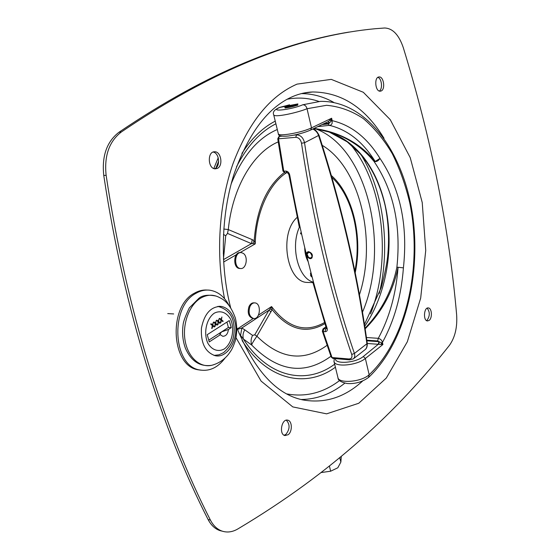 <?xml version="1.0" encoding="UTF-8"?>
<svg xmlns="http://www.w3.org/2000/svg" width="560" height="560" viewBox="0 0 560 560"><rect width="100%" height="100%" fill="white"/><g stroke="black" fill="none" stroke-linecap="round" stroke-linejoin="round"><path stroke-width="0.84" d="M214.55 168.742L214.921 168.588C220.654 166.327 219.247 152.901 213.164 152.054M217.252 168.434L215.362 168.84C207.809 169.12 207.074 151.291 214.669 151.774C221.172 151.41 223.405 165.991 217.252 168.434M284.123 435.253L285.943 434.343C289.982 429.058 290.101 424.333 286.307 420.182M288.204 434.686L284.942 435.582C278.691 434.441 281.652 418.341 287.749 420.182C292.25 420.889 292.579 431.494 288.204 434.686M426.552 320.607L427.056 320.278C430.003 315.987 430.031 311.955 427.133 308.175M429.17 320.39L427.448 320.95C422.933 320.677 423.885 307.048 428.358 307.937C431.9 308.063 432.544 317.989 429.17 320.39M379.295 91.035C382.914 89.026 381.829 78.498 377.881 77.378M381.164 90.972L380.254 91.196C375.144 91.777 373.933 76.86 379.12 76.951C383.719 76.356 385.581 89.271 381.164 90.972M223.237 253.19L224.021 253.498L223.44 258.944M223.454 234.402L225.729 235.767L224.021 253.498M223.769 229.019L228.298 229.579L227.5 233.415L225.729 235.767M278.215 141.904C253.449 152.243 232.4 187.404 228.298 229.579L252.231 239.631L251.461 243.635L227.5 233.415M252.231 239.631L254.177 240.737L252.749 243.593L251.461 243.635L223.475 259.637M284.116 172.641C266.602 186.494 256.62 209.195 254.177 240.737L255.227 243.88L252.749 243.593M327.082 345.303C303.639 362.208 280.238 359.177 256.893 336.203L254.758 334.81L268.905 310.233L269.878 309.113L272.139 309.624L256.893 336.203C253.302 341.383 251.587 344.344 251.741 345.086L243.404 339.045L239.106 333.564M240.569 335.342L241.871 327.971L268.905 310.233L271.096 311.829M330.932 356.265C304.5 375.48 278.103 371.756 251.741 345.086C250.642 341.866 250.922 338.632 252.581 335.391L254.758 334.81M334.649 364.189C306.593 385.224 268.338 377.993 243.404 339.045C242.55 335.944 243.005 332.871 244.755 329.826L252.581 335.391M269.878 309.113L271.565 306.558L272.139 309.624C288.68 329.798 306.285 334.46 324.94 323.603M237.475 329.392L241.871 327.971L244.755 329.826M456.631 314.741C457.45 327.215 455.049 337.407 449.442 345.324C398.636 409.633 333.739 471.772 237.846 528.948C232.491 532.063 227.234 532.784 222.068 531.097C217.231 529.382 213.346 525.707 210.406 520.072C165.137 431.508 126.476 311.185 106.134 175.315C104.076 155.897 109.137 141.463 121.317 132.006C224.224 62.258 307.405 35.112 375.242 28.714L384.643 28C392.7 28.308 398.909 34.832 403.27 47.579C431.27 138.684 449.057 227.738 456.631 314.741M348.922 32.095C285.698 42.371 209.986 70.588 118.958 132.258C106.778 141.694 101.717 156.1 103.768 175.469C124.124 311.038 162.799 431.116 208.096 519.533C211.043 525.161 214.928 528.829 219.772 530.551L222.467 531.23M253.239 318.465L252.623 318.43C248.486 316.638 247.275 312.697 248.997 306.6C250.257 303.947 251.951 302.694 254.072 302.848L254.366 302.862M249.9 306.649C251.16 303.989 252.854 302.736 254.975 302.89C261.73 303.429 260.218 319.816 253.526 318.479C249.382 316.694 248.171 312.746 249.9 306.649M240.205 268.499L239.568 268.485C232.631 268.17 233.471 251.566 240.366 252.602L240.639 252.602M243.208 253.323C248.577 256.536 246.26 269.5 240.478 268.506C233.541 268.184 234.374 251.573 241.269 252.609L243.208 253.323M308.686 251.671C312.277 253.099 313.236 255.29 311.57 258.244C308.805 260.337 304.549 253.785 307.517 252.007L308.686 251.671M306.838 258.937L304.92 251.097M319.053 135.282C341.726 205.8 357.798 275.156 367.262 343.343L366.905 343.756C367.248 346.29 366.66 348.243 365.141 349.615L353.416 358.799C354.76 357.567 355.096 355.789 354.424 353.451L351.722 354.438C352.464 357.392 351.477 358.897 348.754 358.96L332.031 357.532L332.997 358.414M353.255 358.918L349.594 359.842L348.754 358.96M312.746 129.031C315.616 130.312 317.59 132.566 318.682 135.793C341.362 206.276 357.434 275.597 366.905 343.756L354.424 353.451C333.179 291.655 316.54 221.417 304.521 142.737L301.49 143.227C313.593 222.11 330.337 292.516 351.722 354.438M281.82 136.192L279.363 136.409L278.502 138.803L295.743 137.319C298.725 137.48 300.636 139.447 301.49 143.227M313.047 128.884C315 129.213 316.995 131.334 319.039 135.24L304.521 142.737C303.275 137.704 300.629 135.093 296.597 134.89L293.923 135.128M326.403 328.664L325.752 328.804L325.08 331.674C326.942 331.583 327.628 330.477 327.138 328.356L326.312 327.915M312.739 281.939L326.445 328.636M327.138 328.356C312.151 281.764 299.691 230.678 289.744 175.112L288.974 175.007M289.744 175.112C289.1 172.564 287.763 171.213 285.74 171.066L287.273 172.753M309.575 258.041L309.064 257.754M310.366 258.307L309.848 258.16M311.129 258.335L310.632 258.342M311.752 258.104L311.087 258.013L311.374 258.286M312.13 257.663L311.633 257.712L311.927 257.929M308.14 251.734L308.203 252.084L308.469 251.678M307.566 252.035L307.678 252.427L307.895 251.825M307.167 252.658L307.405 252.231M306.964 253.435L307.076 252.917M312.025 256.165C310.583 252 308.938 251.342 307.097 254.191L308.357 257.096C310.268 258.454 311.493 258.146 312.025 256.165M306.964 254.31L306.943 253.729M307.174 255.22L307.013 254.625M307.566 256.102L307.286 255.528M308.126 256.907L307.741 256.389M308.812 257.565L308.35 257.152M364.728 326.312C408.107 261.506 391.832 154.028 329.427 132.146L320.495 129.563M366.422 337.512L378.308 338.324C380.604 338.982 381.976 340.354 382.431 342.44L381.5 342.909L381.108 344.456L382.907 344.533L381.5 342.909L379.281 341.782L378.763 344.309L381.108 344.456M367.283 343.483L378.273 344.288L378.938 341.656L366.898 340.802M379.281 341.782L377.65 340.949L366.807 340.186M330.169 120.162L331.156 121.037L331.639 118.237L328.531 121.464M328.349 121.555L329.497 122.997L331.156 121.037L332.192 120.659L332.08 123.55L330.778 125.174L329.518 125.538L328.174 123.991L322.056 124.572M323.953 123.655L329.196 123.158L328.139 121.653M328.174 123.991L329.497 122.997M279.461 107.478L297.913 103.901M273.651 114.604L273.707 114.821C274.183 117.859 297.577 112.7 307.034 108.724C306.306 106.12 304.885 104.804 302.785 104.769C291.403 109.823 267.568 112.392 280.161 107.289M333.921 361.207L338.002 377.909C339.143 383.572 361.361 382.137 369.159 374.731L365.358 358.463L382.907 344.533L382.431 342.44C394.296 320.754 401.289 295.897 403.417 267.862C408.016 224.917 400.204 188.426 379.981 158.396C367.143 137.676 351.211 125.097 332.192 120.659L331.639 118.237L311.5 127.848L307.034 108.724L326.536 105.301C339.472 106.442 351.722 110.866 363.286 118.552C374.234 127.869 383.88 139.538 392.217 153.566C399.693 168.63 405.531 185.024 409.738 202.748C422.744 265.734 406.56 339.759 369.159 374.731L368.515 377.482M368.662 377.349C362.306 382.039 355.075 384.09 346.969 383.495C340.998 382.207 338.009 380.352 338.002 377.909L337.876 377.405M295.4 104.776C288.981 105.322 280.665 108.241 287.189 107.681C293.657 106.806 301.91 103.873 295.4 104.776M329.952 125.475C347.907 129.955 362.985 141.96 375.193 161.476C360.094 143.122 339.703 132.104 314.027 128.415M313.894 128.478L332.857 132.846C349.412 138.663 363.139 148.204 374.052 161.476C376.376 161.994 378.35 160.965 379.981 158.396L375.193 161.476L374.052 161.476C393.582 190.344 401.198 225.568 396.9 267.148C392.126 290.745 381.5 311.101 365.022 328.209M396.9 267.148L403.417 267.862L396.9 267.148M365.12 328.867C382.123 311.703 393.099 291.214 398.055 267.407C396.032 293.979 389.452 317.618 378.308 338.324L377.65 340.949M285.803 107.744L287.574 107.044M287.028 107.681L286.972 107.478C289.464 106.106 292.341 105.385 295.61 105.308L295.449 105.812M300.482 233.24L301.014 233.24M310.59 275.457L311.178 275.471M311.913 276.997L310.744 275.849L310.569 273.049M313.523 282.191C298.179 278.824 289.877 246.057 299.852 226.268M308.182 261.723C305.942 257.705 304.787 252.994 304.724 247.576M309.379 282.499L307.097 282.436C286.58 282.114 278.782 233.079 297.192 217.364M234.668 320.88C239.785 337.435 228.137 358.82 215.201 355.691C205.289 352.289 200.697 343.105 201.432 328.139C204.372 313.586 210.98 306.348 221.249 306.411C227.689 307.72 232.162 312.543 234.668 320.88M173.67 313.943L167.741 313.593M207.235 290.052C202.86 289.723 198.576 290.78 194.376 293.216C167.867 306.537 171.227 366.576 198.387 369.817L201.145 370.188M229.138 305.613C224.455 296.688 218.057 291.557 209.944 290.227C205.233 289.625 200.599 290.64 196.049 293.279C169.54 306.628 172.9 366.758 200.053 369.992C209.671 371.518 218.029 367.5 225.141 357.945M321.111 472.556L330.624 471.219L337.827 467.775L340.865 462.056L341.292 456.379M218.211 321.237L219.058 318.78L218.568 321.503L220.346 323.029L219.849 323.351L218.442 322.119L218.022 324.513L217.532 324.821L218.092 321.832L216.461 320.418L216.944 320.11L218.211 321.237L216.643 320.306M218.022 324.513L217.595 324.485M218.379 322.525L217.966 322.497M218.442 322.119L218.043 322.098M220.346 323.029L219.583 323.12M218.568 321.503L218.001 321.468L219.779 322.994M212.436 324.891L213.297 322.413L212.8 325.157L214.599 326.69L214.095 327.005L212.667 325.78L212.24 328.188L211.743 328.503L212.317 325.493L210.665 324.072L211.155 323.764L212.436 324.891L210.854 323.953M212.24 328.188L211.813 328.16M212.611 326.186L212.191 326.158M212.667 325.78L212.268 325.752M214.599 326.69L213.829 326.781M212.8 325.157L212.226 325.122L214.032 326.648M215.334 323.057L216.188 320.593L215.691 323.323L217.483 324.856L216.979 325.171L215.565 323.946L215.138 326.347L214.648 326.655L215.215 323.659L213.57 322.238L214.06 321.937L215.334 323.057L213.759 322.126M215.138 326.347L214.711 326.312M215.502 324.345L215.089 324.324M215.565 323.946L215.166 323.918M217.483 324.856L216.713 324.94M215.691 323.323L215.124 323.288L216.916 324.814M221.074 319.424L221.914 316.974L221.424 319.69L223.195 321.216L222.698 321.531L221.298 320.306L220.885 322.693L220.395 323.001L220.955 320.019L219.331 318.605L219.814 318.304L221.074 319.424L219.513 318.493M220.885 322.693L220.458 322.665M221.242 320.705L220.829 320.684M221.298 320.306L220.906 320.285M223.195 321.216L222.439 321.307M221.424 319.69L220.857 319.655L222.628 321.181M208.775 340.158L221.536 331.912L228.431 329.483C227.801 334.026 225.883 336.294 222.684 336.273L219.849 334.313L221.536 331.912L228.403 327.474L226.912 322.091M220.269 334.775L209.272 341.908L207.214 334.684L229.271 320.579L231.231 327.67L228.431 329.483M231.231 327.67L228.403 327.474M287.042 393.967C305.907 397.278 323.414 392.805 339.563 380.555M318.913 101.444C308.616 97.902 298.039 97.16 287.182 99.225M301.378 93.604C312.683 93.681 323.463 96.614 333.725 102.382M344.827 383.159C331.436 393.876 316.862 399.322 301.098 399.504M236.838 327.698C254.366 370.3 276.297 394.359 302.645 399.875C324.583 403.788 344.54 397.53 362.523 381.115M384.013 138.285C365.351 107.716 341.614 92.274 312.788 91.966L304.262 92.953M258.468 315.119L271.565 306.558C287.91 327.936 305.585 333.249 324.59 322.49M354.851 271.222C361.907 236.824 352.478 196.147 331.94 177.457M286.349 172.809C268.863 184.149 255.871 212.863 255.227 243.88L239.666 252.812M236.306 254.744L223.608 262.038M241.899 153.426C251.608 138.334 262.724 127.568 275.247 121.142M361.403 155.239C383.887 192.031 390.523 247.121 379.316 293.391M335.391 367.22C306.649 388.479 267.512 380.772 242.123 340.578M237.307 328.958L253.351 318.472M236.019 337.708L261.086 381.094L292.768 406.903L326.606 413.847L358.743 403.263L386.295 378.049L407.33 341.761L420.693 298.046L425.733 250.474L422.226 202.517L410.235 157.675L390.243 119.644L363.3 92.267L331.261 79.373L297.01 84.133C269.92 95.942 248.584 122.458 233.002 163.688C218.904 204.008 215.705 254.443 224.553 298.683M331.401 175.588C353.045 194.53 362.915 237.223 355.18 272.874M359.408 294.882C376.957 241.164 360.57 168.238 322.28 145.362M362.453 312.27C390.488 247.303 367.752 147.049 314.762 128.513M277.298 129.514C257.859 137.921 242.473 156.065 231.147 183.953M370.51 313.908C391.818 259.966 383.796 184.212 350.441 144.361M275.898 123.802C260.344 131.656 247.212 145.985 236.502 166.782M216.006 167.881L218.659 161.098M121.317 132.006L118.958 132.258M106.134 175.315L103.768 175.469M210.406 520.072L208.096 519.533M295.743 137.319L296.597 134.89L297.962 134.239M349.713 359.856L332.878 358.407L331.24 357.133L332.031 357.532L323.134 331.548L322.322 331.114M331.212 357.056L322.343 331.177L323.043 328.895L323.799 328.678L323.134 331.548L325.08 331.674M326.41 328.328L325.752 328.804L323.799 328.678L326.039 327.068M285.74 171.066L283.752 171.185L285.285 172.872M278.502 138.803L277.746 138.796L282.989 171.115L283.752 171.185L278.502 138.803M282.989 171.094L285.145 172.879L287.133 172.767C287.889 172.865 288.498 173.621 288.974 175.028L299.355 227.381M280.483 135.884L278.908 136.542L277.753 138.803M378.273 344.288L363.3 356.51C355.712 363.013 334.67 364.525 335.398 358.624M368.655 377.363C404.838 343.315 421.582 275.037 412.377 213.619C403.256 152.509 366.905 100.555 320.39 101.374L302.785 104.769M334.215 358.519L334.033 361.683C335.216 367.535 357.378 365.33 365.358 358.463L363.3 356.51M310.688 130.018L311.5 127.848C302.253 132.503 278.775 136.724 278.355 133.861L278.299 133.623M214.046 364.637L211.568 365.337C199.752 367.969 187.782 357.07 185.066 340.347C182.245 323.673 189.413 304.738 200.774 298.088C207.319 294.385 213.689 294.273 219.877 297.752C226.324 300.615 231.476 307.356 235.34 317.989C237.202 325.57 237.174 333.179 235.27 340.816C232.113 349.93 231.182 350.336 228.487 354.291C224.049 359.877 218.407 363.559 211.561 365.337C199.85 366.926 191.114 361.179 185.353 348.089C182.735 340.781 181.979 333.018 183.099 324.793C183.274 321.874 185.339 316.246 189.315 307.895L198.989 298.2C202.664 295.176 208.404 294.476 216.223 296.1M329.427 466.032L330.624 471.219M339.738 457.667L340.865 462.056M217.819 320.859L217.252 320.824M212.037 324.513L211.47 324.478M214.935 322.686L214.368 322.644M220.682 319.053L220.115 319.018M224.357 348.908C218.393 352.254 211.876 350.091 207.886 343.287C203.203 333.263 206.395 318.528 214.333 313.145C220.416 310.016 226.807 312.487 230.601 319.263C235.011 329.119 232.057 343.28 224.357 348.908M214.039 355.411L219.002 354.809L223.594 352.618C228.781 347.991 231.959 343.189 233.128 338.205C234.339 333.375 234.514 328.538 233.66 323.687C232.316 314.853 227.178 309.113 218.26 306.474L217.756 306.411M214.06 355.418L214.487 355.425M214.669 151.774L213.962 151.83M287.749 420.182L287.182 420.105M230.643 307.692C219.898 265.846 221.053 215.453 233.751 174.944C248.248 133.399 267.918 107.261 292.768 96.523C299.502 93.695 306.173 92.176 312.788 91.966L303.772 93.051M213.815 168.511L218.211 157.787M222.068 531.097L219.772 530.551M253.526 318.479L252.623 318.43M240.478 268.506L239.568 268.485M310.485 273.49L311.297 276.584M300.839 234.01L300.594 232.932M365.141 349.615C366.688 348.474 367.395 346.395 367.269 343.378M323.092 328.86L325.955 326.802M280.385 135.849L279.006 136.493M329.427 132.153L347.2 141.82L360.199 153.839L366.828 162.33C375.207 174.727 381.297 189.126 385.112 205.52C388.535 222.075 389.389 239.008 387.653 256.305C386.932 263.62 384.769 274.092 381.178 287.735L364.448 324.527M330.778 125.174L317.737 126.637M279.762 107.366L289.548 104.811M328.65 121.408L310.793 129.962C304.227 132.853 296.66 134.883 288.113 136.052C281.435 136.612 278.18 135.884 278.355 133.861L273.707 114.821C272.447 112.119 274.386 109.662 279.524 107.45M332.808 132.825L313.901 128.478M332.857 132.846L329.364 132.125M297.388 105.112L297.423 105.07C301.091 104.643 281.96 109.039 285.46 107.737L285.467 107.758M295.75 105.392L296.1 105.602M312.914 282.597L307.097 282.436M221.249 306.411L218.946 306.299M200.053 369.992L198.387 369.817"/></g></svg>
